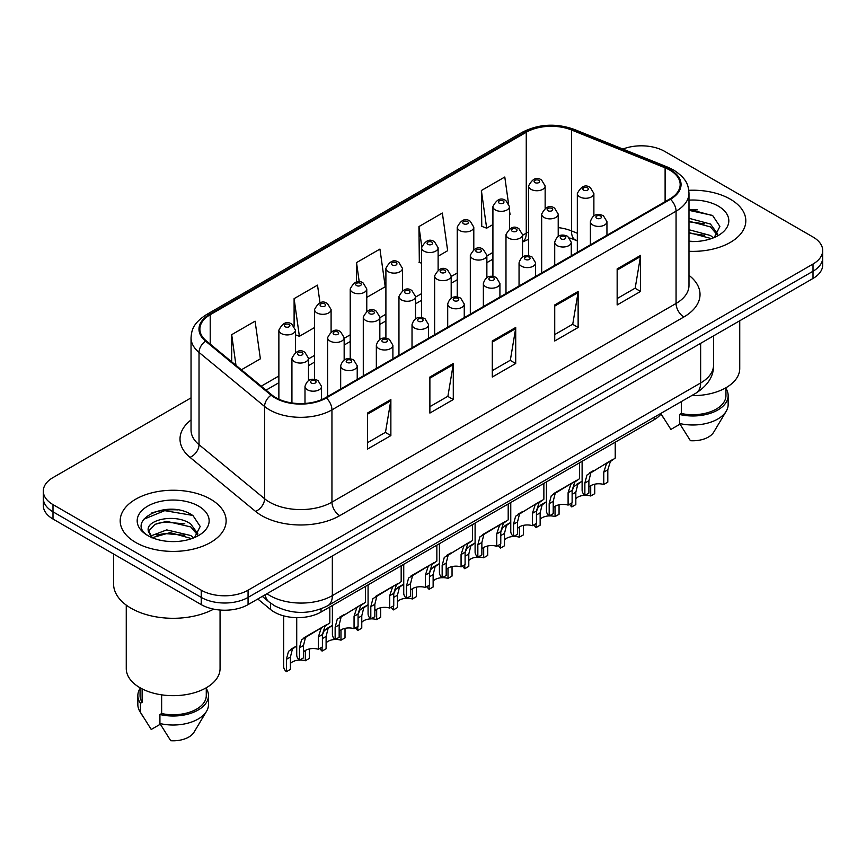 <?xml version="1.0" encoding="UTF-8"?>
<svg xmlns="http://www.w3.org/2000/svg" width="866" height="866" viewBox="0 0 866 866"><rect width="100%" height="100%" fill="white"/><g stroke="black" fill="none" stroke-linecap="round" stroke-linejoin="round"><path stroke-width="1.3" d="M577.33 240.921L572.491 238.962A44.144 25.482 0 0 0 570.662 238.258M661.819 412.855A33.103 19.117 180 0 1 654.198 419.696L321.037 612.045A33.103 19.117 180 0 1 270.517 609.491L257.797 599.001M730.298 199.169A52.967 30.581 0 0 0 688.806 190.304A52.967 30.581 0 0 1 730.298 199.169A52.967 30.581 0 0 1 745.81 220.798A52.967 30.581 0 0 0 730.298 199.169M210.611 499.206A52.967 30.581 0 0 0 152.892 492.57A52.967 30.581 0 0 0 120.19 520.823A52.967 30.581 0 0 0 135.702 542.452A52.967 30.581 0 0 0 193.432 549.076A52.967 30.581 0 0 0 226.134 520.823A52.967 30.581 0 0 0 210.611 499.206A52.967 30.581 0 0 0 152.892 492.57A52.967 30.581 0 0 0 120.19 520.823A52.967 30.581 0 0 0 135.702 542.452A52.967 30.581 0 0 0 193.432 549.076A52.967 30.581 0 0 0 226.134 520.823A52.967 30.581 0 0 0 210.611 499.206M669.819 170.115A35.311 20.383 180 0 1 680.167 184.523A35.311 20.383 180 0 1 669.819 198.942L325.713 397.613A35.311 20.383 180 0 1 271.816 394.896L206.26 340.836A35.311 20.383 180 0 1 199.873 329.145A35.311 20.383 180 0 1 210.211 314.726L526.257 132.26A35.311 20.383 180 0 1 571.484 129.976L665.11 167.831A35.311 20.383 180 0 1 669.819 170.115M670.446 169.747A36.199 20.892 0 0 0 665.608 167.409L571.982 129.564A36.199 20.892 0 0 0 525.63 131.903L209.594 314.369A36.199 20.892 0 0 0 205.534 341.128L271.09 395.188A36.199 20.892 0 0 0 326.33 397.97L670.446 199.299A36.199 20.892 0 0 0 670.446 169.747M191.04 397.873L52.999 477.577A33.103 19.117 0 0 0 43.3 491.098L43.3 505.506A33.103 19.117 0 0 0 52.999 519.026L201.248 604.62L201.248 597.41A33.103 19.117 0 0 0 248.066 597.41L813.001 271.253A33.103 19.117 0 0 0 822.7 257.732A33.103 19.117 0 0 1 813.001 271.253L248.066 597.41A33.103 19.117 0 0 1 201.248 597.41L52.999 511.817L201.248 597.41L201.248 590.201A33.103 19.117 0 0 0 248.066 590.201L813.001 264.043A33.103 19.117 0 0 0 822.7 250.523A33.103 19.117 0 0 0 813.001 237.013L664.752 151.42A33.103 19.117 0 0 0 622.892 149.06M43.3 498.307A33.103 19.117 0 0 0 52.999 511.817A33.103 19.117 0 0 1 43.3 498.307M367.455 413.071L367.455 449.108L390.869 435.598L390.869 399.551L367.455 413.071M367.455 442.71L385.489 432.307L390.772 400.752A8.833 5.099 -120 0 0 390.869 399.551M385.327 432.394L390.869 435.598M429.882 377.024L429.882 413.071L453.286 399.551L453.286 363.514L429.882 377.024M429.882 406.674L447.906 396.26L453.189 364.705A8.833 5.099 -120 0 0 453.286 363.514M447.754 396.357L453.286 399.551M617.155 268.904L617.155 304.951L640.559 291.431L640.559 255.394L617.155 268.904M617.155 298.554L635.179 288.14L640.461 256.585A8.833 5.099 -120 0 0 640.559 255.394M635.016 288.237L640.559 291.431M554.727 304.951L554.727 340.988L578.131 327.478L578.131 291.431L554.727 304.951M554.727 334.59L572.751 324.187L578.044 292.632A8.833 5.099 -120 0 0 578.131 291.431M572.599 324.274L578.131 327.478M492.299 340.988L492.299 377.024L515.714 363.514L515.714 327.467L492.299 340.988M492.299 370.637L510.334 360.224L515.616 328.669A8.833 5.099 -120 0 0 515.714 327.467M510.171 360.321L515.714 363.514M688.99 251.292A52.967 30.581 0 0 0 745.81 220.798A52.967 30.581 0 0 1 688.99 251.292M43.3 491.098A33.103 19.117 0 0 0 52.999 504.607L201.248 590.201M241.376 369.793L260.374 358.827L255.091 321.167L231.687 334.677L231.687 361.804M438.12 256.206L447.646 250.707L442.364 213.047L418.96 226.556L419.328 262.387M508.439 203.045L504.791 177.01L481.377 190.52L481.756 226.34M319.998 302.829L317.519 285.13L294.104 298.64L294.104 326.211M366.773 297.395L385.229 286.743L379.936 249.083L356.532 262.604L356.532 282.024M356.532 262.604L359.238 281.861M421.569 263.221L418.96 262.246M418.96 226.556L421.731 246.334M481.377 190.52L486.66 228.18L492.916 224.565M509.479 215.006L510.074 214.66L509.479 210.406M486.66 228.18L481.377 226.199M294.104 298.64L299.387 336.3L314.542 327.543M299.387 336.3L295.425 334.817M231.687 334.677L235.985 365.355M177.573 509.89A44.144 25.482 0 0 0 151.745 512.964M697.249 209.853A44.144 25.482 0 0 0 688.99 209.821M201.248 604.62A33.103 19.117 0 0 0 248.066 604.62L813.001 278.462A33.103 19.117 0 0 0 822.7 264.942L822.7 250.523M588.891 487.201A11.031 6.376 180 0 1 603.775 484.495L603.775 472.132L606.471 463.786L608.376 462.011L590.872 472.793L588.891 480.727L588.891 493.09L584.864 495.406A16.551 9.558 180 0 1 582.114 490.145L582.114 461.318M584.864 495.406L584.864 483.055L586.964 475.044L609.707 461.242M615.228 442.201L615.228 458.06L610.378 461.535L607.802 469.816L607.802 482.167L603.775 484.495M589.41 472.966L593.427 470.649L589.41 472.966M585.08 495.287A11.031 6.376 180 0 1 590.709 496.002L590.709 485.729M575.825 498.697A11.031 6.376 180 0 1 584.734 495.298M572.123 490.795L573.909 486.551L582.114 481.139L577.806 484.3L575.825 492.234L575.825 504.597L571.798 506.913A16.551 9.558 180 0 1 569.655 504.196M594.736 484.191L594.736 493.674L590.709 496.002M571.798 506.913L571.798 502.951M580.361 482.156L576.355 484.473M553.212 507.79A11.031 6.376 180 0 1 568.096 505.095L568.096 492.732L570.802 484.386L572.707 482.611L557.747 491.239L555.193 493.393L553.212 501.327L553.212 513.69L549.185 516.006A16.551 9.558 180 0 1 546.446 510.734L546.446 481.907M549.185 516.006L549.185 503.655L551.296 495.644L574.028 481.842M579.549 462.801L579.549 478.66L574.699 482.135L572.123 490.405L572.123 502.767L568.096 505.095M553.742 493.555L557.747 491.239L553.742 493.555M517.532 528.39A11.031 6.376 180 0 1 532.428 525.684L532.428 513.332L535.123 504.975L537.028 503.2L519.524 513.993L517.532 521.927L517.532 534.279L513.516 536.606A16.551 9.558 180 0 1 510.767 531.334L510.767 502.507M513.516 536.606L513.516 524.244L515.616 516.244L538.36 502.442M543.87 483.39L543.87 499.249L539.031 502.724L536.455 511.005L536.455 523.367L532.428 525.684M518.063 514.155L522.079 511.838L518.063 514.155M481.864 548.99A11.031 6.376 180 0 1 496.748 546.284L496.748 533.921L499.455 525.575L501.36 523.8L486.4 532.438L483.845 534.582L481.864 542.517L481.864 554.879L477.837 557.206A16.551 9.558 180 0 1 475.098 551.934L475.098 523.107M477.837 557.206L477.837 544.844L479.937 536.833L502.681 523.032M508.201 503.99L508.201 519.849L503.352 523.324L500.775 531.605L500.775 543.956L496.748 546.284M482.384 534.755L486.4 532.438L482.384 534.755M446.185 569.579A11.031 6.376 180 0 1 461.069 566.884L461.069 554.521L463.775 546.175L465.681 544.4L448.166 555.182L446.185 563.117L446.185 575.479L442.158 577.795A16.551 9.558 180 0 1 439.419 572.523L439.419 543.696M442.158 577.795L442.158 565.444L444.269 557.433L467.012 543.631M472.522 524.59L472.522 540.449L467.672 543.924L465.096 552.194L465.096 564.556L461.069 566.884M446.715 555.355L450.721 553.038L446.715 555.355M549.412 515.876A11.031 6.376 180 0 1 555.041 516.591L555.041 506.329M540.146 519.297A11.031 6.376 180 0 1 549.055 515.898M536.455 511.384L538.23 507.151L546.446 501.739L542.127 504.9L540.146 512.834L540.146 525.186L536.13 527.513A16.551 9.558 180 0 1 533.976 524.785M559.057 504.791L559.057 514.274L555.041 516.591M536.13 527.513L536.13 523.551M544.692 502.745L540.676 505.062M513.733 536.476A11.031 6.376 180 0 1 519.362 537.191L519.362 526.918M504.477 539.897A11.031 6.376 180 0 1 513.386 536.487M500.775 531.984L502.551 527.751L510.767 522.328L506.458 525.5L504.477 533.434L504.477 545.786L500.451 548.113A16.551 9.558 180 0 1 498.307 545.385M523.389 525.381L523.389 534.874L519.362 537.191M500.451 548.113L500.451 544.151M509.013 523.345L504.997 525.662M478.054 557.076A11.031 6.376 180 0 1 483.683 557.791L483.683 547.518M468.798 560.497A11.031 6.376 180 0 1 477.707 557.087M465.096 552.584L466.882 548.34L475.098 542.928L470.779 546.089L468.798 554.024L468.798 566.386L464.771 568.713A16.551 9.558 180 0 1 462.628 565.985M487.71 545.981L487.71 555.463L483.683 557.791M464.771 568.713L464.771 564.74M473.334 543.945L469.329 546.262M691.653 395.632A46.894 27.073 0 0 0 739.737 368.559L739.737 320.756M688.99 241.17L695.225 241.527M688.99 229.728L710.477 235.498L713.4 237.847M688.99 232.597L710.477 238.367M688.99 218.286L710.477 224.056L717.643 233.961M688.99 221.187L710.477 226.914L717.08 234.697M688.99 241.452A35.982 20.773 0 0 0 718.282 235.487A35.982 20.773 0 0 0 718.282 206.108A35.982 20.773 0 0 0 688.99 200.143M714.244 237.49L719.884 226.427L712.75 215.677L688.99 209.247M661.072 413.916L670.901 429.428L679.994 424.178M681.315 401.597L681.315 413.504A33.103 19.117 0 0 0 725.946 395.589L725.946 387.741M681.315 413.504L679.604 414.489L679.604 423.506L690.408 440.697A22.072 12.741 0 0 0 713.703 432.188L726.217 411.253A35.311 20.383 0 0 0 728.154 404.606L728.154 395.589A35.311 20.383 0 0 0 725.946 388.498M679.604 423.506A35.311 20.383 0 0 0 726.217 411.253M679.604 414.489A35.311 20.383 0 0 0 728.154 395.589M688.99 210.351L712.263 215.353M688.99 221.793L704.48 223.818M688.99 233.235L704.448 235.249M113.576 554.002L113.576 583.9A59.592 34.402 0 0 0 131.026 608.224A59.592 34.402 0 0 0 213.664 609.134M126.263 605.118L126.263 668.595A46.894 27.073 0 0 0 140 687.734A46.894 27.073 0 0 0 191.105 693.612A46.894 27.073 0 0 0 220.061 668.595L220.061 610.032M167.138 541.304L175.549 541.553M150.641 536.032L166.705 529.895L190.801 535.534L193.724 537.873M151.821 537.818L170.158 532.622L190.801 538.392M148.216 529.981L152.34 537.764M148.259 530.674C145.704 519.611 176.069 513.083 190.801 524.092L197.968 533.986M148.367 531.421L155.025 524.331L166.662 521.343L190.801 526.939L197.405 534.733M194.569 537.526L200.208 526.452L193.075 515.714C167.831 497.56 122.972 521.473 148.876 536.141L148.995 536.216M198.606 506.134A35.982 20.773 0 0 0 147.718 506.134A35.982 20.773 0 0 0 147.718 535.513A35.982 20.773 0 0 0 198.606 535.513A35.982 20.773 0 0 0 198.606 506.134M140.054 687.777L140.054 695.625A33.103 19.117 0 0 0 142.132 702.283L142.132 688.892M140.054 688.524A35.311 20.383 0 0 0 137.846 695.625L137.846 704.632A35.311 20.383 0 0 0 139.783 711.289A35.311 20.383 0 0 0 140.422 712.274L151.225 729.464L160.318 724.214M140.422 712.274L140.422 703.268L142.132 702.283M137.846 695.625A35.311 20.383 0 0 0 140.422 703.268M151.756 537.786L148.335 531.248M161.639 694.835L161.639 713.541A33.103 19.117 0 0 0 206.27 695.625L206.27 687.777M161.639 713.541L159.929 714.526L159.929 723.532L170.732 740.722A22.072 12.741 0 0 0 194.027 732.214L206.541 711.289A35.311 20.383 0 0 0 208.479 704.632L208.479 695.625A35.311 20.383 0 0 0 206.27 688.524M159.929 723.532A35.311 20.383 0 0 0 206.541 711.289M159.929 714.526A35.311 20.383 0 0 0 208.479 695.625M143.615 519.319L164.746 510.648L192.588 515.389M156.811 523.529L164.746 522.09L184.804 523.843M156.714 535.004L164.746 533.532L184.772 535.285M150.489 535.848L151.106 535.567M442.385 577.676A11.031 6.376 180 0 1 448.014 578.391L448.014 568.118M433.13 581.086A11.031 6.376 180 0 1 442.039 577.687M429.428 573.173L431.203 568.94L439.419 563.528L435.111 566.689L433.13 574.623L433.13 586.986L429.103 589.302A16.551 9.558 180 0 1 426.96 586.574M452.041 566.581L452.041 576.063L448.014 578.391M429.103 589.302L429.103 585.34M437.666 564.535L433.65 566.851M410.516 590.179A11.031 6.376 180 0 1 425.401 587.473L425.401 575.121L428.096 566.765L430.001 565L415.052 573.628L412.497 575.782L410.516 583.716L410.516 596.068L406.49 598.395A16.551 9.558 180 0 1 403.74 593.123L403.74 564.296M406.49 598.395L406.49 586.033L408.59 578.033L431.333 564.231M436.854 545.19L436.854 561.049L432.004 564.513L429.428 572.794L429.428 585.156L425.401 587.473M411.036 575.944L415.052 573.628L411.036 575.944M374.837 610.779A11.031 6.376 180 0 1 389.722 608.073L389.722 595.711L392.428 587.365L394.333 585.589L379.373 594.228L376.818 596.382L374.837 604.306L374.837 616.668L370.81 618.995A16.551 9.558 180 0 1 368.072 613.723L368.072 584.896M370.81 618.995L370.81 606.633L372.921 598.633L395.654 584.821M401.175 565.779L401.175 581.638L396.325 585.113L393.749 593.394L393.749 605.745L389.722 608.073M375.357 596.544L379.373 594.228L375.357 596.544M339.158 631.368A11.031 6.376 180 0 1 354.053 628.673L354.053 616.311L356.749 607.964L358.654 606.189L341.139 616.971L339.158 624.906L339.158 637.268L335.142 639.584A16.551 9.558 180 0 1 332.392 634.323L332.392 605.496M335.142 639.584L335.142 627.233L337.242 619.222L359.985 605.421M365.495 586.379L365.495 602.238L360.646 605.713L358.069 613.994L358.069 626.345L354.053 628.673M339.689 617.144L343.694 614.828L339.689 617.144M303.49 651.968A11.031 6.376 180 0 1 318.374 649.262L318.374 636.911L321.07 628.564L322.975 626.789L308.025 635.417L305.471 637.571L303.49 645.506L303.49 657.857L299.463 660.184A16.551 9.558 180 0 1 296.724 654.913L296.724 617.642M299.463 660.184L299.463 647.822L301.563 639.822L324.306 626.021M329.827 606.979L329.827 622.838L324.977 626.313L322.401 634.583L322.401 646.945L318.374 649.262M304.009 637.733L308.025 635.417L304.009 637.733M406.706 598.265A11.031 6.376 180 0 1 412.335 598.98L412.335 588.718M397.451 601.686A11.031 6.376 180 0 1 406.36 598.276M393.749 593.773L395.535 589.54L403.74 584.117L399.432 587.289L397.451 595.223L397.451 607.575L393.424 609.902A16.551 9.558 180 0 1 391.28 607.174M416.362 587.17L416.362 596.663L412.335 598.98M393.424 609.902L393.424 605.94M401.986 585.135L397.97 587.451M371.038 618.865A11.031 6.376 180 0 1 376.667 619.58L376.667 609.307M361.772 622.286A11.031 6.376 180 0 1 370.68 618.876M358.069 614.373L359.855 610.14L368.072 604.717L363.752 607.878L361.772 615.813L361.772 628.175L357.755 630.502A16.551 9.558 180 0 1 355.601 627.774M380.683 607.77L380.683 617.252L376.667 619.58M357.755 630.502L357.755 626.529M366.307 605.735L362.302 608.051M335.358 639.465A11.031 6.376 180 0 1 340.988 640.18L340.988 629.907M326.103 642.875A11.031 6.376 180 0 1 335.012 639.476M322.401 634.973L324.176 630.729L332.392 625.317L328.084 628.478L326.103 636.413L326.103 648.775L322.076 651.091A16.551 9.558 180 0 1 319.933 648.374M345.014 628.37L345.014 637.852L340.988 640.18M322.076 651.091L322.076 647.129M330.639 626.335L326.623 628.651M299.679 660.054A11.031 6.376 180 0 1 305.308 660.769L305.308 650.507M290.424 663.475A11.031 6.376 180 0 1 299.333 660.076M286.397 671.691L286.397 659.329L288.508 651.329L296.724 645.917L292.405 649.078L290.424 657.013L290.424 669.364L286.397 671.691A16.551 9.558 180 0 1 283.658 666.419L283.658 615.856M309.335 648.959L309.335 658.452L305.308 660.769M294.96 646.924L290.954 649.24M654.198 417.25L654.198 419.696M270.517 603.104L270.517 609.491M321.037 608.885L321.037 612.045M688.99 275.334A55.175 31.858 180 0 1 683.869 316.978L339.753 515.649A11.031 6.376 60 0 1 331.949 502.128L676.065 303.457A44.144 25.482 0 0 0 688.99 285.444L688.99 193.172A44.144 25.482 180 0 1 676.065 211.196A11.031 6.376 -120 0 0 670.446 199.299M339.753 515.649A55.175 31.858 180 0 1 261.727 515.649A55.175 31.858 180 0 1 255.546 511.395L189.99 457.335A55.175 31.858 180 0 1 191.04 419.956M269.532 502.128A44.144 25.482 0 0 0 331.949 502.128L331.949 409.867A44.144 25.482 180 0 1 264.585 406.468L199.028 352.408A44.144 25.482 180 0 1 191.04 337.794L191.04 430.056A44.144 25.482 0 0 0 199.028 444.68L264.585 498.729A44.144 25.482 0 0 0 269.532 502.128M688.99 193.172C688.275 185.595 687.572 179.284 673.78 170.104L667.978 167.29A11.031 5.164 112 0 0 665.608 167.409M667.978 167.29L574.353 129.445C556.069 122.972 538.717 123.914 522.295 132.26A11.031 6.376 60 0 1 525.63 131.903M209.594 314.369A11.031 6.376 -120 0 0 206.26 314.726C192.88 323.494 191.657 330.108 191.04 337.794M205.534 341.128A11.031 7.383 129.5 0 0 199.028 352.408L199.028 444.68A11.031 7.383 -50.5 0 1 189.99 457.335M574.353 129.445A11.031 5.164 112 0 0 571.982 129.564M271.09 395.188A11.031 7.383 129.5 0 0 264.585 406.468L264.585 498.729A11.031 7.383 -50.5 0 1 255.546 511.395M326.33 397.97A11.031 6.376 60 0 1 331.949 409.867L676.065 211.196L676.065 303.457A11.031 6.376 60 0 0 683.869 316.978M248.066 590.201L248.066 604.62M813.001 264.043L813.001 278.462M52.999 504.607L52.999 519.026M210.211 314.726L210.211 344.105M665.11 167.831L665.11 201.67M571.484 129.976L571.484 230.897A35.311 20.383 0 0 0 558.213 227.606M577.33 233.257L571.484 230.897A19.864 9.299 -68 0 0 575.425 239.914L569.698 237.988M528.596 231.936A35.311 20.383 0 0 0 526.257 233.181L522.534 235.325M526.257 132.26L526.257 233.181A19.864 11.464 60 0 1 522.534 242.025L528.596 239.308M492.916 252.417L486.865 255.925M457.248 273.017L451.186 276.514M421.569 293.617L415.507 297.114M385.9 314.217L379.838 317.714M350.221 334.806L344.159 338.314M314.542 355.406L308.491 358.903M278.874 376.006L261.251 386.182M492.299 342.124L515.616 328.669M554.727 306.088L578.044 292.632M617.155 270.051L640.461 256.585M429.882 378.171L453.189 364.705M367.455 414.208L390.772 400.752M266.955 593.719A44.144 25.482 0 0 0 269.921 595.613A44.144 25.482 0 0 0 332.338 595.613L700.637 382.978A44.144 25.482 0 0 0 713.573 364.954C713.887 375.909 708.063 385.283 696.069 393.077L327.77 605.713A22.072 12.741 60 0 0 332.338 595.613L332.338 555.961M700.637 343.326L700.637 382.978A22.072 12.741 60 0 1 696.069 393.077M265.169 594.747A22.072 14.765 129.5 0 0 269.012 601.924L262.311 596.403M592.82 225.019A8.281 4.774 180 0 1 590.395 221.642C592.506 214.855 596.836 212.884 603.385 215.731L606.947 221.642A8.281 4.774 180 0 1 601.838 226.058A8.281 4.774 180 0 1 592.82 225.019M600.625 216.013A2.76 1.591 0 0 0 596.717 216.013A2.76 1.591 0 0 0 596.717 218.264A2.76 1.591 0 0 0 600.625 218.264A2.76 1.591 0 0 0 600.625 216.013M608.376 462.011L612.392 459.694M603.775 472.132L607.802 469.816M584.864 483.055L588.891 480.727M593.881 215.775L593.881 193.497A8.281 4.774 180 0 1 588.783 197.913A8.281 4.774 180 0 1 579.755 196.885A8.281 4.774 180 0 1 577.33 193.497L577.33 252.342M583.662 190.119A2.76 1.591 0 0 0 587.559 190.119A2.76 1.591 0 0 0 587.559 187.868A2.76 1.591 0 0 0 583.662 187.868A2.76 1.591 0 0 0 583.662 190.119M575.825 492.234L572.123 494.378M545.147 208.241L545.147 185.963A8.281 4.774 180 0 1 540.038 190.379A8.281 4.774 180 0 1 531.02 189.34A8.281 4.774 180 0 1 528.596 185.963L528.596 255.806M534.917 182.585A2.76 1.591 0 0 0 538.825 182.585A2.76 1.591 0 0 0 538.825 180.334A2.76 1.591 0 0 0 534.917 180.334A2.76 1.591 0 0 0 534.917 182.585M557.141 245.619A8.281 4.774 180 0 1 554.716 242.242C556.838 235.444 561.168 233.474 567.706 236.331L571.279 242.242A8.281 4.774 180 0 1 566.169 246.648A8.281 4.774 180 0 1 557.141 245.619M564.946 236.602A2.76 1.591 0 0 0 561.049 236.602A2.76 1.591 0 0 0 561.049 238.854A2.76 1.591 0 0 0 564.946 238.854A2.76 1.591 0 0 0 564.946 236.602M572.707 482.611L576.713 480.294M568.096 492.732L572.123 490.405M549.185 503.655L553.212 501.327M521.473 266.208A8.281 4.774 180 0 1 519.048 262.831C521.159 256.044 525.489 254.074 532.027 256.931L535.599 262.831A8.281 4.774 180 0 1 530.49 267.248A8.281 4.774 180 0 1 521.473 266.208M529.278 257.202A2.76 1.591 0 0 0 525.37 257.202A2.76 1.591 0 0 0 525.37 259.454A2.76 1.591 0 0 0 529.278 259.454A2.76 1.591 0 0 0 529.278 257.202M537.028 503.2L541.044 500.884M532.428 513.332L536.455 511.005M513.516 524.244L517.532 521.927M485.794 286.808A8.281 4.774 180 0 1 483.369 283.431C485.49 276.644 489.81 274.674 496.359 277.521L499.92 283.431A8.281 4.774 180 0 1 494.811 287.848A8.281 4.774 180 0 1 485.794 286.808M493.598 277.802A2.76 1.591 0 0 0 489.701 277.802A2.76 1.591 0 0 0 489.701 280.054A2.76 1.591 0 0 0 493.598 280.054A2.76 1.591 0 0 0 493.598 277.802M501.36 523.8L505.365 521.484M496.748 533.921L500.775 531.605M477.837 544.844L481.864 542.517M450.114 307.408A8.281 4.774 180 0 1 447.7 304.031C449.811 297.233 454.141 295.274 460.68 298.12L464.252 304.031A8.281 4.774 180 0 1 459.142 308.437A8.281 4.774 180 0 1 450.114 307.408M457.919 298.391A2.76 1.591 0 0 0 454.022 298.391A2.76 1.591 0 0 0 454.022 300.654A2.76 1.591 0 0 0 457.919 300.654A2.76 1.591 0 0 0 457.919 298.391M465.681 544.4L469.697 542.084M461.069 554.521L465.096 552.194M442.158 565.444L446.185 563.117M558.213 236.375L558.213 214.097A8.281 4.774 180 0 1 553.103 218.513A8.281 4.774 180 0 1 544.086 217.474A8.281 4.774 180 0 1 541.661 214.097L541.661 272.942M547.983 210.719A2.76 1.591 0 0 0 551.891 210.719A2.76 1.591 0 0 0 551.891 208.468A2.76 1.591 0 0 0 547.983 208.468A2.76 1.591 0 0 0 547.983 210.719M540.146 512.834L536.455 514.967M522.534 256.975L522.534 234.697A8.281 4.774 180 0 1 517.424 239.113A8.281 4.774 180 0 1 508.407 238.074A8.281 4.774 180 0 1 505.982 234.697L505.982 293.531M512.304 231.319A2.76 1.591 0 0 0 516.212 231.319A2.76 1.591 0 0 0 516.212 229.068A2.76 1.591 0 0 0 512.304 229.068A2.76 1.591 0 0 0 512.304 231.319M504.477 533.434L500.775 535.567M486.865 277.575L486.865 255.297A8.281 4.774 180 0 1 481.756 259.703A8.281 4.774 180 0 1 472.728 258.674A8.281 4.774 180 0 1 470.314 255.297L470.314 314.131M476.636 251.909A2.76 1.591 0 0 0 480.533 251.909A2.76 1.591 0 0 0 480.533 249.657A2.76 1.591 0 0 0 476.636 249.657A2.76 1.591 0 0 0 476.636 251.909M468.798 554.024L465.096 556.167M509.479 228.841L509.479 206.563A8.281 4.774 180 0 1 504.369 210.968A8.281 4.774 180 0 1 495.341 209.94A8.281 4.774 180 0 1 492.916 206.563L492.916 276.395M499.249 203.174A2.76 1.591 0 0 0 503.146 203.174A2.76 1.591 0 0 0 503.146 200.923A2.76 1.591 0 0 0 499.249 200.923A2.76 1.591 0 0 0 499.249 203.174M473.799 249.43L473.799 227.152A8.281 4.774 180 0 1 468.69 231.568A8.281 4.774 180 0 1 459.673 230.529A8.281 4.774 180 0 1 457.248 227.152L457.248 296.995M463.57 223.774A2.76 1.591 0 0 0 467.478 223.774A2.76 1.591 0 0 0 467.478 221.523A2.76 1.591 0 0 0 463.57 221.523A2.76 1.591 0 0 0 463.57 223.774M438.12 270.03L438.12 247.752A8.281 4.774 180 0 1 433.011 252.168A8.281 4.774 180 0 1 423.994 251.129A8.281 4.774 180 0 1 421.569 247.752L421.569 317.595M427.901 244.374A2.76 1.591 0 0 0 431.798 244.374A2.76 1.591 0 0 0 431.798 242.123A2.76 1.591 0 0 0 427.901 242.123A2.76 1.591 0 0 0 427.901 244.374M402.452 290.63L402.452 268.352A8.281 4.774 180 0 1 397.342 272.758A8.281 4.774 180 0 1 388.325 271.729A8.281 4.774 180 0 1 385.9 268.352L385.9 338.195M392.222 264.974A2.76 1.591 0 0 0 396.119 264.974A2.76 1.591 0 0 0 396.119 262.712A2.76 1.591 0 0 0 392.222 262.712A2.76 1.591 0 0 0 392.222 264.974M451.186 298.164L451.186 275.886A8.281 4.774 180 0 1 446.077 280.303A8.281 4.774 180 0 1 437.059 279.263A8.281 4.774 180 0 1 434.635 275.886L434.635 334.731M440.956 272.509A2.76 1.591 0 0 0 444.864 272.509A2.76 1.591 0 0 0 444.864 270.257A2.76 1.591 0 0 0 440.956 270.257A2.76 1.591 0 0 0 440.956 272.509M433.13 574.623L429.428 576.756M414.446 327.998A8.281 4.774 180 0 1 412.021 324.62C414.132 317.833 418.462 315.863 425.011 318.72L428.573 324.62A8.281 4.774 180 0 1 423.463 329.037A8.281 4.774 180 0 1 414.446 327.998M422.251 318.991A2.76 1.591 0 0 0 418.343 318.991A2.76 1.591 0 0 0 418.343 321.243A2.76 1.591 0 0 0 422.251 321.243A2.76 1.591 0 0 0 422.251 318.991M430.001 565L434.018 562.683M425.401 575.121L429.428 572.794M406.49 586.033L410.516 583.716M378.767 348.597A8.281 4.774 180 0 1 376.342 345.22C378.464 338.433 382.794 336.463 389.332 339.32L392.893 345.22A8.281 4.774 180 0 1 387.784 349.637A8.281 4.774 180 0 1 378.767 348.597M386.572 339.591A2.76 1.591 0 0 0 382.675 339.591A2.76 1.591 0 0 0 382.675 341.843A2.76 1.591 0 0 0 386.572 341.843A2.76 1.591 0 0 0 386.572 339.591M394.333 585.589L398.338 583.273M389.722 595.711L393.749 593.394M370.81 606.633L374.837 604.306M343.098 369.197A8.281 4.774 180 0 1 340.674 365.82C342.784 359.033 347.114 357.063 353.653 359.91L357.225 365.82A8.281 4.774 180 0 1 352.116 370.237A8.281 4.774 180 0 1 343.098 369.197M350.892 360.191A2.76 1.591 0 0 0 346.995 360.191A2.76 1.591 0 0 0 346.995 362.443A2.76 1.591 0 0 0 350.892 362.443A2.76 1.591 0 0 0 350.892 360.191M358.654 606.189L362.67 603.873M354.053 616.311L358.069 613.994M335.142 627.233L339.158 624.906M307.419 389.797A8.281 4.774 180 0 1 304.994 386.42C307.105 379.622 311.435 377.652 317.984 380.51L321.546 386.42A8.281 4.774 180 0 1 316.436 390.826A8.281 4.774 180 0 1 307.419 389.797M315.224 380.78A2.76 1.591 0 0 0 311.316 380.78A2.76 1.591 0 0 0 311.316 383.032A2.76 1.591 0 0 0 315.224 383.032A2.76 1.591 0 0 0 315.224 380.78M322.975 626.789L326.991 624.473M318.374 636.911L322.401 634.583M299.463 647.822L303.49 645.506M415.507 318.764L415.507 296.486A8.281 4.774 180 0 1 410.397 300.903A8.281 4.774 180 0 1 401.38 299.863A8.281 4.774 180 0 1 398.955 296.486L398.955 355.32M405.288 293.109A2.76 1.591 0 0 0 409.185 293.109A2.76 1.591 0 0 0 409.185 290.857A2.76 1.591 0 0 0 405.288 290.857A2.76 1.591 0 0 0 405.288 293.109M397.451 595.223L393.749 597.356M379.838 339.364L379.838 317.086A8.281 4.774 180 0 1 374.729 321.502A8.281 4.774 180 0 1 365.712 320.463A8.281 4.774 180 0 1 363.287 317.086L363.287 375.92M369.609 313.709A2.76 1.591 0 0 0 373.506 313.709A2.76 1.591 0 0 0 373.506 311.446A2.76 1.591 0 0 0 369.609 311.446A2.76 1.591 0 0 0 369.609 313.709M361.772 615.813L358.069 617.956M344.159 359.953L344.159 337.675A8.281 4.774 180 0 1 339.05 342.092A8.281 4.774 180 0 1 330.033 341.063A8.281 4.774 180 0 1 327.608 337.675L327.608 396.52M333.93 334.298A2.76 1.591 0 0 0 337.837 334.298A2.76 1.591 0 0 0 337.837 332.046A2.76 1.591 0 0 0 333.93 332.046A2.76 1.591 0 0 0 333.93 334.298M326.103 636.413L322.401 638.556M308.491 380.553L308.491 358.275A8.281 4.774 180 0 1 303.381 362.692A8.281 4.774 180 0 1 294.353 361.652A8.281 4.774 180 0 1 291.929 358.275L291.929 402.939M298.261 354.898A2.76 1.591 0 0 0 302.158 354.898A2.76 1.591 0 0 0 302.158 352.646A2.76 1.591 0 0 0 298.261 352.646A2.76 1.591 0 0 0 298.261 354.898M290.424 657.013L286.397 659.329M366.773 311.219L366.773 288.941A8.281 4.774 180 0 1 361.663 293.358A8.281 4.774 180 0 1 352.646 292.318A8.281 4.774 180 0 1 350.221 288.941L350.221 358.784M356.543 285.564A2.76 1.591 0 0 0 360.451 285.564A2.76 1.591 0 0 0 360.451 283.312A2.76 1.591 0 0 0 356.543 283.312A2.76 1.591 0 0 0 356.543 285.564M331.093 331.819L331.093 309.541A8.281 4.774 180 0 1 325.995 313.957A8.281 4.774 180 0 1 316.967 312.918A8.281 4.774 180 0 1 314.542 309.541L314.542 379.384M320.875 306.163A2.76 1.591 0 0 0 324.772 306.163A2.76 1.591 0 0 0 324.772 303.912A2.76 1.591 0 0 0 320.875 303.912A2.76 1.591 0 0 0 320.875 306.163M295.425 352.419L295.425 330.141A8.281 4.774 180 0 1 290.316 334.557A8.281 4.774 180 0 1 281.298 333.518A8.281 4.774 180 0 1 278.874 330.141L278.874 399.204M285.195 326.763A2.76 1.591 0 0 0 289.103 326.763A2.76 1.591 0 0 0 289.103 324.512A2.76 1.591 0 0 0 285.195 324.512A2.76 1.591 0 0 0 285.195 326.763M522.295 132.26L206.26 314.726M558.938 235.996L558.213 235.92M492.916 259.14L486.865 262.636M457.248 279.74L451.186 283.236M421.569 300.329L415.507 303.836M385.9 320.929L379.838 324.425M350.221 341.529L344.159 345.025M314.542 362.129L308.491 365.625M278.874 382.718L266.035 390.133M577.33 240.683L575.425 239.914M327.77 605.713C310.006 614.633 292.253 614.633 274.49 605.713L269.012 601.924M713.573 364.954L713.573 335.867M590.395 244.797L590.395 221.642M606.947 235.238L606.947 221.642M593.881 193.497L590.32 187.597C585.513 184.133 581.194 186.103 577.33 193.497M545.147 185.963L541.586 180.052C536.779 176.588 532.449 178.558 528.596 185.963M554.716 265.397L554.716 242.242M571.279 255.838L571.279 242.242M519.048 285.996L519.048 262.831M535.599 276.438L535.599 262.831M483.369 306.586L483.369 283.431M499.92 297.027L499.92 283.431M447.7 327.186L447.7 304.031M464.252 317.627L464.252 304.031M558.213 214.097L554.641 208.197C549.845 204.722 545.515 206.693 541.661 214.097M522.534 234.697L518.972 228.786C514.166 225.322 509.836 227.293 505.982 234.697M486.865 255.297L483.293 249.386C478.497 245.922 474.167 247.893 470.314 255.297M509.479 206.563L505.906 200.652C501.111 197.188 496.781 199.158 492.916 206.563M473.799 227.152L470.227 221.252C465.432 217.788 461.102 219.748 457.248 227.152M438.12 247.752L434.559 241.841C429.752 238.377 425.423 240.347 421.569 247.752M402.452 268.352L398.88 262.441C394.084 258.977 389.754 260.947 385.9 268.352M663.042 417.25L661.061 413.926M143.366 717.286L139.783 711.289M451.186 275.886L447.625 269.986C442.818 266.522 438.488 268.482 434.635 275.886M412.021 347.786L412.021 324.62M428.573 338.227L428.573 324.62M376.342 368.375L376.342 345.22M392.893 358.827L392.893 345.22M340.674 388.975L340.674 365.82M357.225 379.416L357.225 365.82M304.994 403.437L304.994 386.42M321.546 399.67L321.546 386.42M415.507 296.486L411.945 290.586C407.139 287.111 402.82 289.082 398.955 296.486M379.838 317.086L376.266 311.175C371.471 307.711 367.141 309.682 363.287 317.086M344.159 337.675L340.598 331.775C335.791 328.311 331.462 330.282 327.608 337.675M308.491 358.275L304.919 352.375C300.123 348.901 295.793 350.871 291.929 358.275M366.773 288.941L363.211 283.041C358.405 279.577 354.075 281.537 350.221 288.941M331.093 309.541L327.532 303.641C322.726 300.166 318.407 302.137 314.542 309.541M295.425 330.141L291.853 324.23C287.057 320.766 282.727 322.737 278.874 330.141"/></g></svg>

